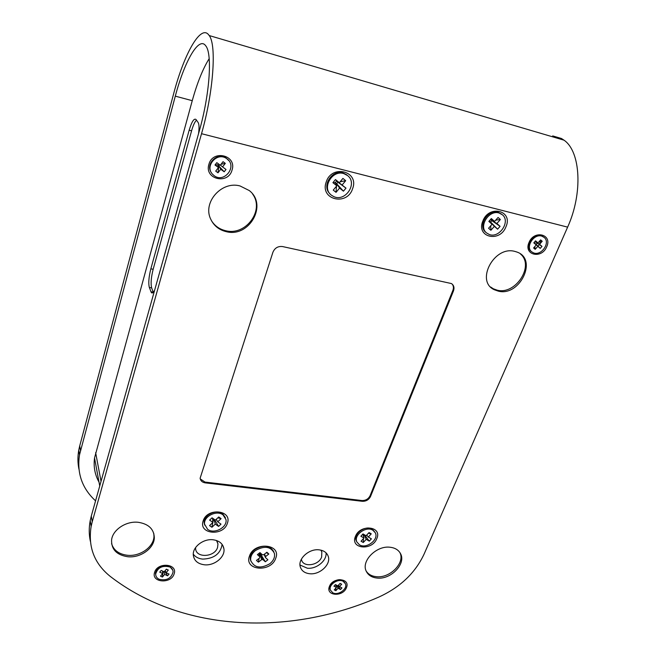 <?xml version="1.0" encoding="UTF-8"?>
<svg xmlns="http://www.w3.org/2000/svg" width="656" height="656" viewBox="0 0 656 656"><rect width="100%" height="100%" fill="white"/><g stroke="black" fill="none" stroke-linecap="round" stroke-linejoin="round"><path stroke-width="0.98" d="M80.475 450.549L79.712 445.924L173.635 93.759C183.565 55.678 199.711 25.6 208.083 34.145L209.231 35.555C216.783 45.239 213.356 92.652 201.523 133.701L92.234 521.799L91.291 516.092L199.391 130.642C209.551 95.227 212.495 54.456 205.951 46.092L205.107 45.026C198.014 37.285 184 62.927 175.308 96.153L79.515 454.813C76.744 473.115 82.098 488.458 95.571 500.84M552.68 135.915L561.487 138.514L564.029 140.187C580.757 151.602 582.971 193.422 567.62 227.132L424.055 554.172C415.141 573.139 399.988 587.464 378.594 597.165C290.354 635.844 183.27 632.827 110.241 576.394C94.267 563.52 87.896 546.85 91.143 526.383L92.234 521.799M319.037 549.843C308.96 548.498 297.496 559.092 300.341 567.038C301.686 570.95 304.819 573.18 309.73 573.738C320.046 574.992 331.51 563.98 328.107 556.001C326.663 552.459 323.638 550.409 319.037 549.843M299.989 564.996L307.311 568.211C316.454 569.293 327.041 560.618 326.04 552.836M212.979 539.757C203.344 538.551 192.503 546.973 193.29 555.001C194.028 560.642 197.751 563.914 204.475 564.8C214.414 565.931 225.311 557.01 223.926 548.842C222.95 543.668 219.301 540.642 212.979 539.757M193.282 554.156C195.373 557.026 198.53 558.674 202.745 559.109C214.053 558.674 220.514 553.771 222.122 544.406M249.493 556.017C243.729 570.564 271.035 572.819 275.684 558.379C281.809 543.939 254.192 541.241 249.493 556.017M514.927 251.428C494.066 245.377 475.157 281.457 494.394 289.763L498.183 291.108C519.708 297.012 538.24 258.981 516.764 251.986L514.927 251.428M490.631 287L493.353 288.796L497.133 290.149C515.485 295.266 534.837 265.672 520.421 253.946M240.055 185.96C221.621 180.679 202.466 202.466 210.674 219.047C213.774 225.697 218.956 229.903 226.23 231.658C249.141 237.882 268.033 204.943 249.272 190.56L240.055 185.96M211.503 220.752C214.807 225.951 219.522 229.272 225.664 230.707C245.705 236.086 264.844 210.371 252.576 194.012M138.277 522.299C126.19 520.815 112.66 529.753 111.594 539.896C111.258 549.433 116.678 555.05 127.846 556.747C140.54 558.125 154.291 548.244 154.324 537.682C153.955 529.089 148.609 523.955 138.277 522.299M111.569 543.57C113.668 550.343 118.99 554.254 127.551 555.288C140.212 556.673 153.939 546.809 153.971 536.255L153.75 533.262M390.099 547.252C376.552 545.325 360.956 561.036 366.212 571.155C368.147 575.197 371.78 577.493 377.102 578.059C390.992 579.822 406.548 563.471 400.39 553.393C398.389 549.876 394.961 547.826 390.099 547.252M366.155 571.023C368.287 574.336 371.698 576.222 376.388 576.698C390 578.428 405.4 562.668 399.857 552.516M482.857 221.006C475.764 237.292 499.88 243.048 505.973 226.746C513.361 210.609 489.032 204.328 482.857 221.006M355.421 536.444C349.919 548.933 372.214 551.056 376.79 538.625C382.538 526.219 360.046 523.767 355.421 536.444M203.18 520.88C198.219 534.255 223.434 536.665 227.353 523.349C232.609 510.065 207.132 507.293 203.18 520.88M326.188 182.097C319.661 199.785 347.213 206.353 352.608 188.657C359.496 171.159 331.649 163.967 326.188 182.097M529.031 242.458C523.25 255.053 541.725 259.407 546.71 246.763C552.664 234.266 534.074 229.584 529.031 242.458M537.977 246.213L539.363 244.59M539.544 244.286L540.273 241.4M329.46 586.374C325.237 595.943 342.949 597.272 346.409 587.735C350.78 578.207 332.945 576.681 329.46 586.374M154.611 572.327C150.905 582.659 171.265 584.193 174.119 573.893C178.014 563.619 157.481 561.864 154.611 572.327M208.879 164.41C204.082 179.268 228.247 184.976 232.044 170.052C237.111 155.324 212.7 149.183 208.879 164.41M200.236 478.896L204.975 482.07L361.907 500.536C365.654 500.626 368.377 499.027 370.082 495.723L452.886 290.362C453.78 287.935 453.542 285.844 452.164 284.089M370.525 496.485L453.468 290.952C454.575 287.689 453.886 285.221 451.394 283.548L282.572 246.566C278.013 246.049 274.79 247.943 272.921 252.24L200.129 478.199C200.523 480.815 202.237 482.381 205.254 482.873L362.342 501.307C366.089 501.405 368.82 499.798 370.525 496.485L370.082 495.723M90.389 541.389C88.913 534.689 88.855 527.777 90.208 520.651L91.291 516.092M536.141 244.45L537.248 243.13M79.712 445.924L78.761 450.164C77.597 456.674 77.662 463.029 78.958 469.229M196.472 120.163C194.758 121.86 193.118 125.411 191.577 130.823L153.16 269.28C151.101 277.463 150.601 283.671 151.667 287.918L153.283 292.289M198.538 133.685C199.309 127.961 199.178 124.23 198.128 122.483L195.988 119.474C194.012 118.105 191.741 121.68 189.166 130.208L150.847 268.821C148.789 277.012 148.289 283.228 149.338 287.476L151.388 292.633C152.258 293.511 153.34 292.691 154.644 290.182M99.007 482.127C94.882 474.714 93.398 466.654 94.538 457.954L192.233 100.77C197.226 82.779 202.876 68.749 209.182 58.663M195.611 547.563L195.611 548.441C195.726 558.33 214.75 557.37 217.571 547.432L217.964 543.972L216.521 540.503M301.383 559.199L301.563 559.962C303.441 567.743 318.8 565.447 321.629 557.026L321.834 551.917L320.833 550.13M172.79 570.203L169.428 566.046C162.089 564.349 157.432 566.727 155.464 573.172L155.718 574.992M169.658 566.915C162.303 565.218 157.645 567.596 155.669 574.057C155.677 576.403 156.85 578.141 159.162 579.289C166.657 580.921 171.306 578.461 173.094 571.909C173.012 569.695 171.864 568.03 169.658 566.915M163.992 571.72L164.64 574.426L162.417 577.042L160.482 576.148L162.696 573.524L159.744 572.147L161.204 570.417L164.164 571.794L166.386 569.17L168.33 570.08L166.099 572.704L169.043 574.074L167.583 575.796L164.648 571.228M162.696 573.524L162.565 571.048M162.417 577.042L163.147 571.327M166.099 572.704L165.148 570.63M167.583 575.796L164.64 574.426M168.33 570.08L166.296 569.285M345.122 583.127L342.735 580.462C337.471 577.362 327.836 584.102 330.042 589.326L330.386 590.08M343.129 581.29C337.865 578.19 328.213 584.939 330.427 590.162L332.813 592.803C338.176 595.869 347.811 588.981 345.425 583.766L343.129 581.29M336.815 585.3L338.053 588.268L335.872 590.703L334.248 589.883L336.43 587.448L333.961 586.193L335.405 584.586L337.873 585.841L340.062 583.397L341.678 584.225L339.496 586.661L338.48 585.168M336.43 587.448L335.692 584.726M335.872 590.703L335.929 588.006M335.979 585.767L335.995 584.881M341.678 584.225L339.857 583.627M339.496 586.661L341.948 587.915L340.513 589.514L337.774 585.792M340.513 589.514L338.053 588.268M228.878 160.679L225.902 157.834C217.07 151.807 204.959 164.443 211.478 172.823M227.025 158.842L226.254 158.326C216.964 152.003 204.721 165.984 212.38 174.078L214.036 175.603C224.163 183.672 237.726 166.28 227.025 158.842M217.997 172.799L218.883 165.689L220.744 169.256L217.997 172.799L215.717 171.118L218.473 167.567L214.996 165L216.816 162.655L220.285 165.23L223.04 161.671L225.311 163.369L222.556 166.919L226 169.469L224.188 171.798L217.751 164.853L218.489 163.902M214.996 165L217.751 164.853L218.473 167.567M222.556 166.919L220.408 165.066M219.621 164.738L218.883 165.689M224.188 171.798L220.744 169.256M225.311 163.369L221.023 164.271M543.48 236.898L541.208 235.652C533.303 232.765 524.456 246.369 530.983 251.248L531.303 251.502M544.177 237.423L541.905 236.176C533.992 233.29 525.128 246.902 531.663 251.789L533.59 252.896C541.38 256.176 550.761 242.556 544.177 237.423M539.576 244.303L541.979 246.385L535.239 241.752L539.576 244.303L542.225 241.26L539.257 241.465M534.394 242.95L537.83 246.303L535.181 249.346L533.59 247.976L536.239 244.934L533.812 242.843L535.567 240.834L537.986 242.933L540.642 239.883L542.225 241.26M536.239 244.934L534.05 242.572M535.181 249.346L534.837 246.541M541.979 246.385L540.241 248.378L534.099 242.515M540.241 248.378L537.83 246.303M535.681 241.72L534.968 241.523M535.075 241.4L537.986 242.933M375.027 532.328L372.296 529.187C365.556 524.636 352.723 534.148 356.356 540.979L356.675 541.585M372.879 530.237C366.13 525.686 353.272 535.214 356.913 542.045L359.463 544.808C366.376 549.326 379.209 539.519 375.24 532.729L372.879 530.237M364.023 534.525L366.212 539.33L363.276 542.52L363.449 538.625M363.539 536.501L363.637 534.304M363.276 542.52L361.046 541.233L363.99 538.035L362.842 534.091M363.99 538.035L360.874 536.231L362.989 533.927L366.097 535.739L369.049 532.541L371.263 533.845L368.352 533.295M371.263 533.845L368.319 537.043L366.72 535.066M368.319 537.043L371.403 538.838L369.295 541.126L364.457 534.779M369.295 541.126L366.212 539.33M225.443 517.756L222.646 513.779C216.308 508.679 203.048 515.345 204.205 523.078L204.705 525.12M223.032 514.878C216.685 509.769 203.409 516.452 204.565 524.185L207.632 529.351C214.225 534.468 227.558 527.375 225.984 519.601L223.032 514.878M213.913 519.126L215.299 524.095L211.929 527.26L212.839 522.512M212.905 522.168L213.536 518.863M211.929 527.26L209.551 525.604L212.929 522.43L212.552 518.166M212.929 522.43L209.617 520.101L212.044 517.814L215.357 520.142L218.735 516.969L221.097 518.642L217.817 517.83M221.097 518.642L217.718 521.815L216.218 519.331M217.718 521.815L220.998 524.136L218.579 526.407L214.422 519.486M218.579 526.407L215.299 524.095M346.926 174.922L343.186 172.963C332.01 169.117 321.284 186.148 329.96 193.774M347.59 175.578L343.851 173.619C332.084 169.584 321.473 188.149 331.387 195.168L333.642 196.538C345.228 202.409 358.02 183.368 347.59 175.578M336.553 185.287L336.659 183.762L339.587 188.067L336.044 192.347L336.487 186.197M336.044 192.347L333.256 190.101L336.799 185.812L335.273 182.639L336.544 181.105L339.357 182.721L342.916 178.416L345.696 180.687L340.12 181.794M336.659 183.762L335.273 182.639L332.912 182.663L335.462 179.564L337.922 182.229L336.659 183.762L343.441 191.183L339.587 188.067M336.799 185.812L332.912 182.663M335.462 179.564L339.357 182.721M338.348 182.147L345.991 188.116L337.922 182.229M345.696 180.687L342.137 184.984M345.991 188.116L343.441 191.183M501.528 214.102L498.207 212.323C488.031 208.952 477.461 225.894 485.678 232.208L486.014 232.486M502.455 214.824L499.085 213.003C488.9 209.625 478.298 226.591 486.531 232.913L489.245 234.487C499.265 238.604 510.811 221.572 502.455 214.824M490.614 222.482L494.378 226.336L490.893 230.289L488.581 228.247L492.066 224.286L488.835 221.416L491.344 218.563L490.696 219.612L494.575 221.433L498.076 217.456L500.38 219.522L495.723 220.129M488.835 221.416L490.696 219.612L491.844 220.637L490.606 222.048L489.45 221.031L492.066 224.286M490.893 230.289L490.737 225.795M492.074 219.211L490.696 219.612M492.648 220.531L491.844 220.637L496.887 223.491L500.085 226.345L491.844 220.637M500.38 219.522L496.887 223.491M500.085 226.345L497.584 229.174L490.606 222.048M497.584 229.174L494.378 226.336M491.344 218.563L494.575 221.433M273.839 551.844C269.969 545.21 263.671 544.423 254.938 549.498C251.371 552.475 249.838 555.78 250.346 559.42L250.895 561.142M255.356 550.614C251.789 553.598 250.256 556.903 250.756 560.544C254.241 567.891 260.612 568.949 269.87 563.709C273.601 560.593 275.11 557.149 274.405 553.369C270.748 546.366 264.401 545.448 255.356 550.614M259.464 555.73L260.055 553.623L261.588 559.691L258.431 562.159L256.471 560.404L259.637 557.928L259.817 556.805L257.398 554.632L259.981 552.606L262.384 554.787L263.737 554.714L266.902 552.237L268.845 554.008L265.68 556.477L264.434 554.164M259.768 553.853L258.767 553.582L259.817 556.805M258.431 562.159L259.038 558.395M264.106 554.418L265.5 557.6L267.886 559.765L265.319 561.766L262.933 559.609L261.588 559.691M265.5 557.6L265.68 556.477M268.845 554.008L266.287 552.713M260.055 553.623L262.933 559.609M265.319 561.766L260.325 553.615M452.886 290.362L453.468 290.952M361.907 500.536L362.342 501.307M204.975 482.07L205.254 482.873M175.308 96.153L192.257 100.68M201.523 133.701L567.62 227.132M153.16 269.28L150.847 268.821M191.577 130.823L189.166 130.208M153.242 292.174L150.888 291.731M151.667 287.918L149.338 287.476M101.032 481.356L95.637 452.656M493.353 288.796L494.394 289.763M400.119 552.926L400.39 553.393M153.971 536.255L154.324 537.682M91.143 526.383L90.208 520.651M222.745 545.357L223.926 548.842M327.459 554.64L328.107 556.001M209.231 35.555L564.029 140.187M78.761 450.164L79.515 454.813M152.586 292.855L151.388 292.633M99.728 486.014L94.538 457.954M217.103 541.364L217.964 543.972M321.342 550.876L321.834 551.917M155.464 573.172L155.669 574.057M330.042 589.326L330.427 590.162M225.902 157.834L226.254 158.326M541.208 235.652L541.905 236.176M356.356 540.979L356.913 542.045M204.205 523.078L204.565 524.185M343.186 172.963L343.851 173.619M498.207 212.323L499.085 213.003M250.346 559.42L250.756 560.544"/></g></svg>
